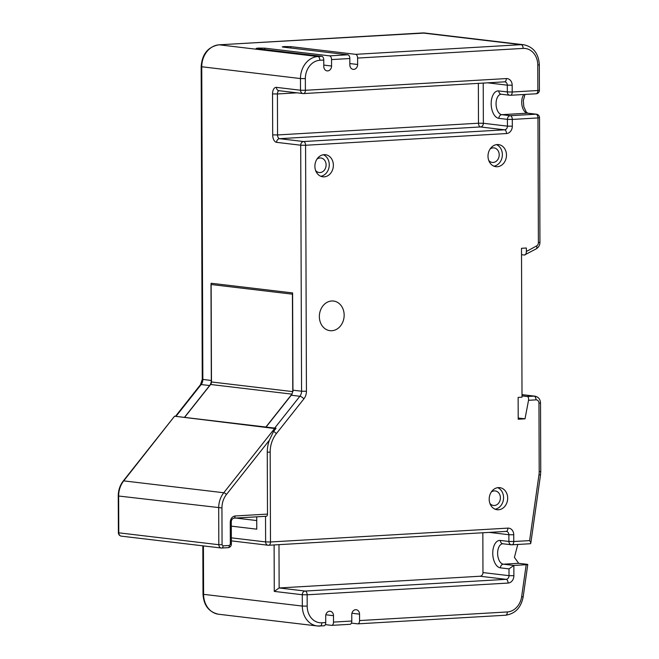<?xml version="1.0" encoding="UTF-8"?>
<svg xmlns="http://www.w3.org/2000/svg" width="659" height="659" viewBox="0 0 659 659"><rect width="100%" height="100%" fill="white"/><g stroke="black" fill="none" stroke-linecap="round" stroke-linejoin="round"><path stroke-width="0.99" d="M292.645 391.603L211.473 381.965A3.509 2.908 96.8 0 1 210.633 384.485L184.586 417.394L266.055 427.073L292.102 394.164M292.95 391.635L292.604 292.925L211.127 283.255L211.473 381.965M172.024 419.412L174.561 416.208L274.622 428.498L223.772 492.751L123.719 480.872L174.561 416.208L276.08 428.259L274.622 428.498M234.06 518.147L266.187 516.269A2.339 1.302 -93.3 0 0 266.318 516.277A2.339 1.302 -93.3 0 0 267.488 514.094L267.266 452.313A29.268 24.235 -83.2 0 1 269.342 440.294L273.543 431.464L276.08 428.259M497.273 166.735A11.121 9.21 -83.2 0 1 495.922 166.694A11.121 9.21 -83.2 0 1 488.022 155.376A11.121 9.21 -83.2 0 1 497.199 144.568A11.121 9.21 -83.2 0 1 498.55 144.609A11.121 9.21 -83.2 0 1 506.458 155.928A11.121 9.21 -83.2 0 1 497.273 166.735M498.476 509.769A11.121 9.21 -83.2 0 1 497.125 509.728A11.121 9.21 -83.2 0 1 489.217 498.41A11.121 9.21 -83.2 0 1 498.393 487.602A11.121 9.21 -83.2 0 1 499.744 487.644A11.121 9.21 -83.2 0 1 507.652 498.962A11.121 9.21 -83.2 0 1 498.476 509.769M324.17 176.843A11.121 9.21 -83.2 0 1 322.819 176.801A11.121 9.21 -83.2 0 1 314.911 165.483A11.121 9.21 -83.2 0 1 324.096 154.667A11.121 9.21 -83.2 0 1 325.439 154.708A11.121 9.21 -83.2 0 1 333.347 166.027A11.121 9.21 -83.2 0 1 324.17 176.843M331.708 300.982A14.926 12.356 -83.2 0 1 333.52 301.031A14.926 12.356 -83.2 0 1 344.13 316.221A14.926 12.356 -83.2 0 1 331.807 330.727A14.926 12.356 -83.2 0 1 329.994 330.678A14.926 12.356 -83.2 0 1 319.384 315.488A14.926 12.356 -83.2 0 1 331.708 300.982M351.395 623.101L357.623 623.842A3.509 1.944 -93.3 0 0 357.821 623.851A3.509 1.944 -93.3 0 0 359.567 620.572L359.55 614.155A4.679 3.88 96.8 0 0 356.206 609.732A4.679 3.88 96.8 0 0 355.638 609.715A4.679 3.88 96.8 0 0 351.766 614.608L351.791 621.025A3.509 1.944 86.7 0 1 350.036 624.304A3.509 1.944 86.7 0 1 349.847 624.295M325.332 624.625L331.559 625.366A3.509 1.944 -93.3 0 0 331.757 625.366A3.509 1.944 -93.3 0 0 333.503 622.096L333.487 615.679A4.679 3.88 96.8 0 0 330.143 611.255A4.679 3.88 96.8 0 0 329.574 611.239A4.679 3.88 96.8 0 0 325.703 616.132L325.727 622.549A3.509 1.944 86.7 0 1 323.973 625.819A3.509 1.944 86.7 0 1 323.783 625.819M316.979 159.116A7.315 6.063 -83.2 0 1 320.002 157.971A7.315 6.063 -83.2 0 1 320.892 158.003A7.315 6.063 -83.2 0 1 326.09 165.45A7.315 6.063 -83.2 0 1 320.052 172.559A7.315 6.063 -83.2 0 1 319.162 172.534A7.315 6.063 -83.2 0 1 315.628 170.533M491.284 492.051A7.315 6.063 -83.2 0 1 494.299 490.906A7.315 6.063 -83.2 0 1 495.189 490.93A7.315 6.063 -83.2 0 1 500.395 498.377A7.315 6.063 -83.2 0 1 494.357 505.494A7.315 6.063 -83.2 0 1 493.467 505.461A7.315 6.063 -83.2 0 1 489.925 503.468M490.082 149.016A7.315 6.063 -83.2 0 1 493.105 147.871A7.315 6.063 -83.2 0 1 493.995 147.896A7.315 6.063 -83.2 0 1 499.192 155.343A7.315 6.063 -83.2 0 1 493.154 162.46A7.315 6.063 -83.2 0 1 492.265 162.427A7.315 6.063 -83.2 0 1 488.731 160.434M329.574 55.858L264.753 48.156L258.254 48.074L256.178 48.404L256.969 48.618L321.798 56.312A3.509 1.944 86.7 0 1 323.767 60.043L323.783 66.46A4.679 3.88 96.8 0 0 327.119 70.884A4.679 3.88 96.8 0 0 331.568 66.007L331.543 59.59A3.509 1.944 -93.3 0 0 329.574 55.858L347.861 54.788A3.509 1.944 86.7 0 1 349.822 58.519L349.847 64.936A4.679 3.88 96.8 0 0 353.183 69.36A4.679 3.88 96.8 0 0 357.631 64.483L357.606 58.066A3.509 1.944 -93.3 0 0 355.638 54.335L521.162 44.68A21.072 17.447 -83.2 0 1 523.716 44.754L424.997 33.032A21.072 17.447 96.8 0 0 422.444 32.958L521.162 44.68A3.509 1.944 -93.3 0 1 523.122 48.412L357.606 58.066M521.524 254.687L524.432 255.033C525.61 254.934 526.261 253.756 526.376 251.491L526.368 248.015L521.5 248.295L522.019 397.179L518.131 397.41L518.205 419.223L525.017 418.827L528.534 400.301C528.815 398.151 528.386 396.891 527.249 396.529L534.054 396.133A7.027 5.816 -83.2 0 1 534.91 396.158L522.01 394.626M184.438 417.378L209.628 385.548A7.027 5.816 96.8 0 0 211.325 380.498L210.987 284.507L292.431 294.178L292.769 390.169A7.027 5.816 -83.2 0 1 291.072 395.219L265.882 427.048M355.638 54.335L290.817 46.641L284.317 46.558L282.241 46.88L283.032 47.094L347.861 54.788M524.432 255.033L536.302 248.797C538.658 247.364 539.878 245.214 539.952 242.347L538.395 242.586L537.958 117.928L512.298 119.427L512.323 126.198L507.446 126.141L507.422 119.361L498.888 118.348A13.757 7.628 86.7 0 1 491.177 103.727A13.757 7.628 86.7 0 1 498.789 90.926L507.331 91.939L507.306 85.168L487.635 82.828M518.205 418.02L525.017 418.827M522.019 395.902L527.249 396.529M517.776 544.466L514.415 557.349L518.658 563.305L527.192 564.318C528.18 564.466 527.851 564.606 526.187 564.722L513.855 565.447L508.995 568.882L500.453 567.869A13.757 7.628 86.7 0 1 492.751 553.247A13.757 7.628 86.7 0 1 500.362 540.446L508.896 541.459L508.872 534.721L489.2 532.39M256.73 516.837L256.771 529.169L231.309 526.146M235.749 518.056L256.746 520.552M482.833 532.76L482.973 572.572L509.02 575.661L508.995 568.882M480.065 576.238L279.136 587.968L305.183 591.057L506.112 579.335L480.065 576.238A3.509 2.908 96.8 0 0 482.973 572.572M359.567 620.572L507.331 611.947A17.562 14.539 96.8 0 0 521.648 596.65L523.164 596.914L527.777 564.483L527.192 564.318M512.323 126.198A7.027 5.816 96.8 0 1 506.507 133.546L305.578 145.268L306.435 391.273A10.536 8.724 -83.2 0 1 303.898 398.852L276.376 433.622A25.759 21.327 96.8 0 0 270.174 452.14L270.487 541.978L507.891 528.123A3.509 1.944 86.7 0 1 506.137 531.401L506.367 531.409A3.509 2.908 96.8 0 1 508.872 534.721L513.748 534.787L513.773 541.525L529.614 540.602C530.973 542.612 531.146 543.65 530.124 543.724L530.792 543.28L540.504 475.024L538.98 474.768A17.562 14.539 96.8 0 0 539.194 471.712L538.955 403.193A3.509 2.908 96.8 0 0 536.022 399.865L528.534 400.301M203.425 545.899L203.598 594.344L302.316 606.066L302.275 594.731L274.276 591.403L279.136 587.968L278.988 544.655M323.355 154.75A11.121 9.21 -83.2 0 1 329.171 166.356A11.121 9.21 -83.2 0 1 320.801 176.274M497.66 487.676A11.121 9.21 -83.2 0 1 503.476 499.283A11.121 9.21 -83.2 0 1 495.107 509.201M496.466 144.642A11.121 9.21 -83.2 0 1 502.273 156.249A11.121 9.21 -83.2 0 1 493.904 166.167M210.633 384.485L291.789 394.123M226.449 494.481A2.339 0.783 -141.6 0 0 223.772 492.751A21.072 17.447 -83.2 0 0 218.689 507.908L218.821 544.713L118.777 532.826L118.645 496.021L221.943 507.949C221.992 502.817 223.492 498.328 226.449 494.481L269.342 440.294M123.719 480.872A2.339 0.783 -141.6 0 0 123.266 480.988C119.963 485.288 118.29 490.263 118.249 495.922L118.645 496.021A21.072 17.447 96.8 0 1 123.719 480.872M267.488 514.094L235.098 515.981C232.174 516.524 230.559 518.559 230.263 522.101L230.337 544.268L229.365 545.487L223.047 545.858L222.067 544.754L221.943 507.949M235.098 515.981A2.339 1.302 86.7 0 1 233.937 518.163A2.339 1.302 86.7 0 1 233.805 518.163M118.249 495.922L118.381 532.727C118.496 534.597 119.46 535.734 121.281 536.146L221.325 548.024A3.509 2.908 96.8 0 1 218.821 544.713L222.067 544.754M222.009 548.024L228.072 547.67A2.339 1.302 -93.3 0 0 228.203 547.67L221.325 548.024A3.509 2.908 96.8 0 0 221.753 548.041A2.339 1.302 -93.3 0 0 221.877 548.041A2.339 1.302 -93.3 0 0 223.047 545.858M230.263 522.101L231.301 521.936L231.375 544.103C231.235 546.138 230.172 547.324 228.203 547.67A2.339 1.302 -93.3 0 0 229.365 545.487M231.375 544.103L230.337 544.268M118.381 532.727L118.777 532.826A3.509 2.908 -83.2 0 0 121.281 536.146M349.822 58.519L331.543 59.59M333.503 622.096L351.791 621.025M218.615 614.246C208.911 612.137 203.705 605.448 203.005 594.187L203.598 594.344A21.072 17.447 96.8 0 0 218.615 614.246L317.333 625.968A21.072 17.447 -83.2 0 0 319.895 626.042A3.509 1.944 -93.3 0 0 320.085 626.05A3.509 1.944 -93.3 0 0 321.839 622.78L325.727 622.549M323.767 60.043L319.87 60.274A17.562 14.539 96.8 0 0 305.348 78.627L305.389 90.291L506.318 78.569A7.027 5.816 96.8 0 1 512.175 85.225L512.2 92.005L537.859 90.505L537.777 65.06A17.562 14.539 96.8 0 0 523.122 48.412M526.376 251.491L536.583 245.939A3.509 2.908 96.8 0 0 538.395 242.586M513.748 534.787A7.027 5.816 96.8 0 0 507.891 528.123M529.614 540.602L538.98 474.768M292.769 390.169L301.567 391.215L300.71 145.211L276.615 142.344A7.027 3.896 -93.3 0 1 272.686 134.881L272.538 93.907A7.027 3.896 -93.3 0 1 276.426 87.367L300.512 90.234L300.471 78.561A21.072 17.447 -83.2 0 1 317.902 56.542L321.798 56.312M291.072 395.219L299.87 396.265A7.027 5.816 96.8 0 0 301.567 391.215L306.435 391.273M274.679 428.095L299.87 396.265A3.509 1.178 -141.6 0 1 303.898 398.852M422.057 32.975A3.509 1.944 86.7 0 1 422.246 32.95A3.509 1.944 86.7 0 1 422.444 32.958L219.192 44.82A21.072 17.447 96.8 0 0 201.753 66.839L202.848 379.493A7.027 5.816 -83.2 0 1 201.16 384.543L209.628 385.548M175.961 416.373L201.16 384.543A3.509 1.178 38.4 0 0 200.476 384.716L202.255 379.329L211.325 380.498M202.255 379.329L201.16 66.683L300.471 78.561L305.348 78.627M218.78 44.845A3.509 1.944 86.7 0 1 218.994 44.812A3.509 1.944 86.7 0 1 219.192 44.82L317.902 56.542A3.509 1.944 -93.3 0 1 319.87 60.274M522.01 394.7L534.054 396.133A3.509 1.944 86.7 0 1 536.022 399.865M323.973 625.819L317.333 625.968A21.072 17.447 -83.2 0 1 302.316 606.066L307.185 606.123A17.562 14.539 96.8 0 0 321.839 622.78M274.276 591.403L274.111 544.944M231.35 537.851L265.618 541.92L265.528 516.318M268.543 545.248A3.509 2.908 -83.2 0 1 268.114 545.24A3.509 2.908 -83.2 0 1 265.618 541.92L270.487 541.978A3.509 1.944 86.7 0 1 268.74 545.257A3.509 1.944 86.7 0 1 268.543 545.248M521.648 596.65L526.187 564.722M502.801 543.757A10.247 5.684 -93.3 0 0 502.726 543.766A10.247 5.684 -93.3 0 0 497.627 553.815A10.247 5.684 -93.3 0 0 503.361 564.195L513.855 565.447L513.888 575.719L509.02 575.661A3.509 2.908 -83.2 0 1 506.112 579.335A3.509 1.944 -93.3 0 1 508.081 583.067A7.027 5.816 96.8 0 0 513.888 575.719M508.081 583.067L307.152 594.789L307.185 606.123M296.954 92.828L277.414 93.965L277.554 134.947L478.483 123.217L478.352 83.372M483.22 83.083L483.36 123.282A3.509 2.908 -83.2 0 1 480.452 126.948L279.523 138.678L303.61 141.537L504.547 129.815L480.452 126.948A3.509 1.944 86.7 0 1 478.483 123.217L483.36 123.282L507.446 126.141A3.509 2.908 -83.2 0 1 504.547 129.815A3.509 1.944 -93.3 0 1 506.507 133.546M501.235 94.237A10.247 5.684 -93.3 0 0 501.161 94.245A10.247 5.684 -93.3 0 0 496.062 104.295A10.247 5.684 -93.3 0 0 501.796 114.674L527.455 113.183A10.247 5.684 86.7 0 1 522.035 105.638A10.247 5.684 86.7 0 1 523.889 94.492M498.888 118.348A3.509 2.908 96.8 0 1 501.796 114.674L510.33 115.687L535.989 114.196L527.455 113.183A3.509 2.908 96.8 0 1 527.875 113.191L536.418 114.205A3.509 2.908 96.8 0 0 535.989 114.196A3.509 1.944 -93.3 0 1 537.958 117.928L539.515 117.681L539.952 242.347M500.453 567.869A3.509 2.908 96.8 0 1 503.361 564.195L518.658 563.305M539.416 90.267L537.859 90.505A3.509 1.944 -93.3 0 1 536.113 93.784A3.509 3.509 0 0 0 539.416 90.267L539.334 64.813C538.634 53.552 533.428 46.863 523.716 44.754M537.777 65.06L539.334 64.813M535.924 93.776A3.509 1.944 -93.3 0 0 536.113 93.784L510.453 95.275A3.509 1.944 -93.3 0 0 512.2 92.005L507.331 91.939A3.509 2.908 -83.2 0 0 509.835 95.258A3.509 3.509 0 0 0 510.453 95.275A3.509 1.944 -93.3 0 1 510.255 95.275A3.509 2.908 -83.2 0 1 509.835 95.258L501.293 94.245A3.509 2.908 -83.2 0 1 498.789 90.926M504.374 81.831A3.509 1.944 -93.3 0 0 504.572 81.84L504.802 81.848A3.509 2.908 96.8 0 1 507.306 85.168L512.175 85.225M536.583 245.939A3.509 1.697 61.5 0 1 536.302 248.797M276.426 87.367A3.509 2.908 -83.2 0 0 278.93 90.687L303.016 93.545A3.509 2.908 -83.2 0 0 303.445 93.562A3.509 1.944 -93.3 0 0 303.634 93.57L504.572 81.84A3.509 1.944 -93.3 0 0 506.318 78.569M305.389 90.291L300.512 90.234A3.509 2.908 -83.2 0 0 303.016 93.545A3.509 3.509 0 0 0 303.634 93.57A3.509 1.944 -93.3 0 0 305.389 90.291M272.538 93.907L277.414 93.965A3.509 1.944 86.7 0 1 279.07 90.703M510.33 115.687A3.509 2.908 96.8 0 0 507.422 119.361L512.298 119.427A3.509 1.944 -93.3 0 0 510.33 115.687M276.615 142.344A3.509 2.908 96.8 0 1 279.523 138.678A3.509 1.944 86.7 0 1 277.554 134.947L272.686 134.881M303.61 141.537A3.509 2.908 96.8 0 0 300.71 145.211L305.578 145.268A3.509 1.944 -93.3 0 0 303.61 141.537M534.91 396.158C538.403 396.916 540.273 399.173 540.512 402.946L538.955 403.193M540.512 402.946L540.751 471.465L539.194 471.712M276.376 433.622A3.509 1.178 -141.6 0 0 273.559 431.447M270.174 452.14L267.266 452.189M500.362 540.446A3.509 2.908 96.8 0 0 502.866 543.766L502.726 543.766M505.387 615.218A3.509 1.944 -93.3 0 0 505.577 615.226A3.509 1.944 -93.3 0 0 507.331 611.947M511.829 544.795A3.509 1.944 -93.3 0 0 512.018 544.795A3.509 1.944 -93.3 0 0 513.773 541.525L508.896 541.459A3.509 2.908 96.8 0 0 511.4 544.779A3.509 2.908 96.8 0 0 511.829 544.795M231.367 540.874L268.114 545.24A3.509 3.509 0 0 0 268.74 545.257L506.137 531.401A3.509 1.944 86.7 0 1 505.947 531.393M307.152 594.789A3.509 1.944 -93.3 0 0 305.183 591.057A3.509 2.908 -83.2 0 0 302.275 594.731L307.152 594.789M325.867 614.773L333.487 615.679M351.931 613.249L359.55 614.155M290.817 46.641L290.817 48.016M349.847 63.561L357.631 64.483M264.753 48.156L264.753 49.54M323.783 65.084L331.568 66.007M174.454 416.323L123.266 480.988M266.318 516.277L233.937 518.163C232.24 518.592 231.367 519.852 231.301 521.936M350.036 624.304L331.757 625.366M524.984 94.426L523.312 100.638L523.823 106.742L526.294 112.104L527.875 113.191M539.515 117.681A3.509 3.509 0 0 0 536.418 114.205M540.751 471.465L540.504 475.024M523.164 596.914C521.03 607.705 515.165 613.809 505.577 615.226L357.821 623.851M502.866 543.766L511.4 544.779A3.509 3.509 0 0 0 512.018 544.795L530.306 543.733M202.832 545.833L203.005 594.187M200.476 384.716L175.467 416.315M201.16 66.683C202.066 54.046 208.013 46.756 218.994 44.812L424.997 33.032"/></g></svg>
